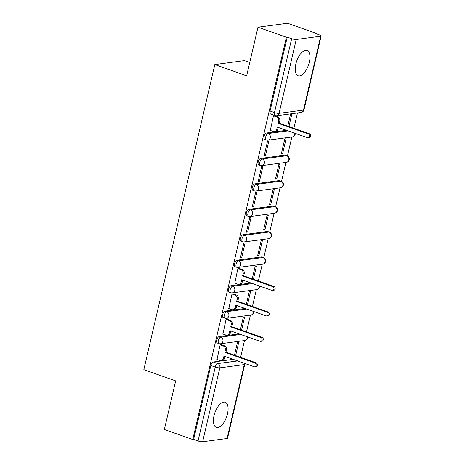 <?xml version="1.0" encoding="UTF-8"?>
<svg xmlns="http://www.w3.org/2000/svg" width="465" height="465" viewBox="0 0 465 465"><rect width="100%" height="100%" fill="white"/><g stroke="black" fill="none" stroke-linecap="round" stroke-linejoin="round"><path stroke-width="0.7" d="M239.15 333.911L219.236 336.567A3.424 1.593 109.4 0 0 216.754 340.06A3.424 1.593 109.4 0 0 217.341 343.054L218.91 343.612A3.424 1.593 -70.6 0 1 218.323 340.613A3.424 1.593 -70.6 0 1 220.805 337.119L240.719 334.463M245.072 308.458L225.159 311.114A3.424 1.593 109.4 0 0 222.671 314.607A3.424 1.593 109.4 0 0 223.264 317.607L224.833 318.159A3.424 1.593 -70.6 0 1 224.246 315.165A3.424 1.593 -70.6 0 1 226.728 311.672L246.642 309.016M250.995 283.011L231.082 285.667A3.424 1.593 109.4 0 0 228.594 289.16A3.424 1.593 109.4 0 0 229.187 292.154L230.756 292.712A3.424 1.593 -70.6 0 1 230.169 289.712A3.424 1.593 -70.6 0 1 232.651 286.219L252.565 283.563M261.44 256.953L237.005 260.214A3.424 1.593 109.4 0 0 234.517 263.707A3.424 1.593 109.4 0 0 235.11 266.707L236.679 267.259A3.424 1.593 -70.6 0 1 236.086 264.265A3.424 1.593 -70.6 0 1 238.574 260.772L263.01 257.511A3.424 1.593 -70.6 0 1 263.388 257.546L261.818 256.988A3.424 1.593 109.4 0 0 261.44 256.953L263.01 257.511A3.424 2.947 -97.6 0 1 265.108 261.778A3.424 2.947 -97.6 0 1 262.702 264.167A3.424 3.424 0 0 0 263.388 257.546M267.363 231.506L242.928 234.767A3.424 1.593 109.4 0 0 240.44 238.26A3.424 1.593 109.4 0 0 241.027 241.254L242.602 241.812A3.424 1.593 -70.6 0 1 242.009 238.812A3.424 1.593 -70.6 0 1 244.497 235.319L268.933 232.058A3.424 1.593 -70.6 0 1 269.311 232.093L267.741 231.541A3.424 1.593 109.4 0 0 267.363 231.506L268.933 232.058A3.424 2.947 -97.6 0 1 271.031 236.33A3.424 2.947 -97.6 0 1 268.625 238.714A3.424 3.424 0 0 0 269.311 232.093M273.286 206.053L248.851 209.314A3.424 1.593 109.4 0 0 246.363 212.807A3.424 1.593 109.4 0 0 246.95 215.806L248.525 216.359A3.424 1.593 -70.6 0 1 247.932 213.359A3.424 1.593 -70.6 0 1 250.42 209.866L274.856 206.611A3.424 1.593 -70.6 0 1 275.233 206.646L273.664 206.088A3.424 1.593 109.4 0 0 273.286 206.053L274.856 206.611A3.424 2.947 -97.6 0 1 276.954 210.878A3.424 2.947 -97.6 0 1 274.548 213.266A3.424 3.424 0 0 0 275.233 206.646M279.209 180.606L254.774 183.867A3.424 1.593 109.4 0 0 252.286 187.36A3.424 1.593 109.4 0 0 252.873 190.354L254.448 190.912A3.424 1.593 -70.6 0 1 253.855 187.912A3.424 1.593 -70.6 0 1 256.343 184.419L280.779 181.158A3.424 1.593 -70.6 0 1 281.156 181.193L279.587 180.641A3.424 1.593 109.4 0 0 279.209 180.606L280.779 181.158A3.424 2.947 -97.6 0 1 282.871 185.43A3.424 2.947 -97.6 0 1 280.471 187.814A3.424 3.424 0 0 0 281.156 181.193M285.132 155.153L260.696 158.414A3.424 1.593 109.4 0 0 258.209 161.907A3.424 1.593 109.4 0 0 258.796 164.906L260.365 165.459A3.424 1.593 -70.6 0 1 259.778 162.459A3.424 1.593 -70.6 0 1 262.266 158.966L286.702 155.711A3.424 1.593 -70.6 0 1 287.079 155.746L285.51 155.188A3.424 1.593 109.4 0 0 285.132 155.153L286.702 155.711A3.424 2.947 -97.6 0 1 288.794 159.977A3.424 2.947 -97.6 0 1 286.394 162.366A3.424 3.424 0 0 0 287.079 155.746M286.527 130.31L266.619 132.967A3.424 1.593 109.4 0 0 264.132 136.46A3.424 1.593 109.4 0 0 264.719 139.453L266.288 140.012A3.424 1.593 -70.6 0 1 265.701 137.012A3.424 1.593 -70.6 0 1 268.189 133.519L288.097 130.863M309.33 62.2A13.346 6.219 109.4 0 0 307.034 50.511A13.346 6.219 109.4 0 0 295.856 63.996A13.346 6.219 109.4 0 0 298.152 75.685A13.346 6.219 109.4 0 0 309.33 62.2M227.478 413.937A13.346 6.219 109.4 0 0 225.182 402.242A13.346 6.219 109.4 0 0 214.005 415.733A13.346 6.219 109.4 0 0 216.301 427.422A13.346 6.219 109.4 0 0 227.478 413.937M240.585 357.347L244.491 340.572M246.508 331.9L250.414 315.125M252.431 306.447L256.337 289.672M258.354 281L262.26 264.225M263.777 257.709L268.183 238.772M269.694 232.256L274.106 213.325M275.617 206.809L280.023 187.872M281.54 181.356L285.946 162.425M287.463 155.909L291.869 136.972M293.892 128.299L297.461 112.954M315.915 33.654L316.002 33.271L315.142 33.381L319.565 34.945A3.424 0.698 13.1 0 1 321.17 35.95A3.424 0.698 13.1 0 1 320.693 36.183L296.257 39.444L279.064 113.344L303.5 110.083L320.693 36.183M249.757 62.513L244.439 60.642L214.818 64.589L246.659 75.818L257.976 27.203L286.388 37.217L192.766 439.53L164.354 429.509L175.665 380.893L143.83 369.669L214.818 64.589M257.976 27.203L287.591 23.25L316.002 33.271M227.077 438.489L244.27 364.589A3.424 0.698 13.1 0 0 244.753 364.357L227.554 438.257A3.424 0.698 -166.9 0 1 227.077 438.489L202.641 441.75A3.424 0.698 -166.9 0 1 198.055 440.971L193.632 439.413L210.831 365.507A3.424 1.593 -70.6 0 1 213.313 362.014L233.227 359.358M193.632 439.413L192.766 439.53M287.254 37.101L270.055 111.007A3.424 1.593 109.4 0 0 270.642 114.006L275.071 115.564A3.424 1.593 -70.6 0 1 274.478 112.571L291.677 38.665L287.254 37.101L286.388 37.217M291.677 38.665A3.424 0.698 13.1 0 0 296.257 39.444M274.728 115.715L273.461 115.768L270.316 130.415M282.685 153.427L286.103 138.744L284.807 138.913L281.395 153.601L282.685 153.427L281.528 153.014M265.416 155.729L268.834 141.046L267.538 141.221L264.126 155.903L265.416 155.729L264.26 155.322M276.762 178.874L280.18 164.192L278.884 164.366L275.472 179.048L276.762 178.874L275.606 178.467M259.499 181.181L262.911 166.499L261.621 166.668L258.203 181.35L259.499 181.181L258.337 180.769M270.845 204.327L274.257 189.644L272.967 189.819L269.549 204.501L270.845 204.327L269.683 203.92M253.576 206.629L256.988 191.946L255.698 192.121L252.28 206.803L253.576 206.629L252.414 206.222M264.922 229.774L268.334 215.092L267.044 215.266L263.626 229.948L264.922 229.774L263.76 229.367M247.653 232.082L251.071 217.399L249.775 217.568L246.357 232.25L247.653 232.082L246.491 231.669M258.999 255.227L262.417 240.544L261.121 240.719L257.703 255.401L258.999 255.227L257.837 254.82M241.73 257.529L245.148 242.846L243.852 243.021L240.434 257.703L241.73 257.529L240.568 257.122M253.408 279.256L256.494 265.992L255.198 266.166L252.245 278.843M239.196 268.415L237.929 268.468L234.779 283.115M247.485 304.703L250.571 291.445L249.275 291.619L246.322 304.296M233.273 293.868L232.006 293.921L228.856 308.568M241.562 330.156L244.648 316.892L243.352 317.066L240.399 329.743M227.35 319.316L226.083 319.368L222.933 334.015M235.639 355.603L238.725 342.345L237.429 342.519L234.476 355.196M221.427 344.768L220.16 344.821L217.01 359.468M288.939 126.556L291.933 113.693M290.637 113.867L287.783 126.143M270.072 130.334L273.147 131.415A3.424 2.947 -97.6 0 0 274.362 131.549A3.424 2.947 -97.6 0 0 276.762 129.16L277.256 127.038L307.458 137.686A1.97 1.691 -97.6 0 0 308.33 133.937L278.134 123.289L278.622 121.167A3.424 2.947 -97.6 0 0 276.53 116.895L277.651 116.744A3.424 2.947 82.4 0 1 279.75 121.016L279.256 123.138L309.452 133.786A1.97 1.691 82.4 0 1 309.277 137.611L308.156 137.762M278.262 127.393L277.89 129.008A3.424 2.947 82.4 0 1 275.483 131.397L274.362 131.549M274.49 115.634L277.651 116.744M273.455 115.814L276.53 116.895M278.134 123.289L279.256 123.138M234.54 283.034L237.615 284.115A3.424 2.947 -97.6 0 0 238.824 284.249A3.424 2.947 -97.6 0 0 241.23 281.86L241.724 279.738L271.92 290.387A1.97 1.691 -97.6 0 0 272.792 286.638L242.596 275.989L243.09 273.868A3.424 2.947 -97.6 0 0 240.992 269.595L242.114 269.45A3.424 2.947 82.4 0 1 244.212 273.716L243.718 275.838L273.92 286.487A1.97 1.691 82.4 0 1 273.74 290.311L272.618 290.462M242.73 280.093L242.352 281.714A3.424 2.947 82.4 0 1 239.952 284.098L238.824 284.249M238.958 268.334L242.114 269.45M237.917 268.514L240.992 269.595M242.596 275.989L243.718 275.838M228.617 308.481L231.692 309.568A3.424 2.947 -97.6 0 0 232.907 309.696A3.424 2.947 -97.6 0 0 235.307 307.313L235.802 305.191L265.997 315.84A1.97 1.691 -97.6 0 0 266.869 312.085L236.673 301.436L237.167 299.315A3.424 2.947 -97.6 0 0 235.069 295.048L236.197 294.897A3.424 2.947 82.4 0 1 238.289 299.169L237.795 301.291L267.997 311.934A1.97 1.691 82.4 0 1 267.817 315.764L266.695 315.915M236.807 305.546L236.429 307.162A3.424 2.947 82.4 0 1 234.029 309.545L232.907 309.696M233.035 293.781L236.197 294.897M231.994 293.961L235.069 295.048M236.673 301.436L237.795 301.291M222.694 333.934L225.769 335.015A3.424 2.947 -97.6 0 0 226.984 335.149A3.424 2.947 -97.6 0 0 229.385 332.76L229.879 330.638L260.075 341.287A1.97 1.691 -97.6 0 0 260.952 337.538L230.75 326.889L231.245 324.768A3.424 2.947 -97.6 0 0 229.146 320.495L230.274 320.35A3.424 2.947 82.4 0 1 232.366 324.617L231.872 326.738L262.074 337.387A1.97 1.691 82.4 0 1 261.894 341.211L260.772 341.362M230.884 330.993L230.506 332.615A3.424 2.947 82.4 0 1 228.106 334.998L226.984 335.149M227.112 319.234L230.274 320.35M226.071 319.414L229.146 320.495M230.75 326.889L231.872 326.738M216.771 359.381L219.846 360.468A3.424 2.947 -97.6 0 0 221.061 360.596A3.424 2.947 -97.6 0 0 223.462 358.213L223.956 356.091L254.152 366.74A1.97 1.691 -97.6 0 0 255.029 362.985L224.828 352.336L225.322 350.221A3.424 2.947 -97.6 0 0 223.229 345.948L224.351 345.797A3.424 2.947 82.4 0 1 226.443 350.069L225.949 352.191L256.151 362.84A1.97 1.691 82.4 0 1 255.971 366.664L254.849 366.815M224.961 356.446L224.583 358.062A3.424 2.947 82.4 0 1 222.183 360.445L221.061 360.596M221.189 344.681L224.351 345.797M220.148 344.861L223.229 345.948M224.828 352.336L225.949 352.191M219.236 336.567L220.805 337.119A3.424 2.947 82.4 0 1 222.904 341.391A3.424 2.947 -97.6 0 1 220.503 343.775L244.939 340.514A3.424 2.947 -97.6 0 0 247.339 338.131A3.424 2.947 -97.6 0 0 247.415 336.823M225.159 311.114L226.728 311.672A3.424 2.947 82.4 0 1 228.827 315.938A3.424 2.947 -97.6 0 1 226.426 318.327L250.856 315.067A3.424 2.947 -97.6 0 0 253.262 312.678A3.424 2.947 -97.6 0 0 253.338 311.376M231.082 285.667L232.651 286.219A3.424 2.947 82.4 0 1 234.749 290.491A3.424 2.947 -97.6 0 1 232.349 292.874L256.779 289.614A3.424 2.947 -97.6 0 0 259.185 287.231A3.424 2.947 -97.6 0 0 259.261 285.923M237.005 260.214L238.574 260.772A3.424 2.947 82.4 0 1 240.672 265.038A3.424 2.947 -97.6 0 1 238.266 267.427L262.702 264.167M242.928 234.767L244.497 235.319A3.424 2.947 82.4 0 1 246.595 239.591A3.424 2.947 -97.6 0 1 244.189 241.974L268.625 238.714M248.851 209.314L250.42 209.866A3.424 2.947 82.4 0 1 252.518 214.138A3.424 2.947 -97.6 0 1 250.112 216.521L274.548 213.266M254.774 183.867L256.343 184.419A3.424 2.947 82.4 0 1 258.441 188.691A3.424 2.947 -97.6 0 1 256.035 191.074L280.471 187.814M260.696 158.414L262.266 158.966A3.424 2.947 82.4 0 1 264.364 163.238A3.424 2.947 -97.6 0 1 261.958 165.621L286.394 162.366M266.619 132.967L268.189 133.519A3.424 2.947 82.4 0 1 270.281 137.785A3.424 2.947 -97.6 0 1 267.881 140.174L292.316 136.913A3.424 2.947 -97.6 0 0 294.717 134.53A3.424 2.947 -97.6 0 0 294.793 133.222M213.313 362.014L217.742 363.578L237.656 360.921M244.346 363.281A3.424 2.947 -97.6 0 1 244.27 364.589L219.835 367.844L202.641 441.75M270.055 111.007L274.478 112.571A3.424 0.698 -166.9 0 0 279.064 113.344A3.424 2.947 82.4 0 1 276.658 115.733L301.093 112.472A3.424 3.424 0 0 0 303.976 109.856L321.17 35.95M210.831 365.507L215.254 367.071A3.424 1.593 -70.6 0 1 217.742 363.578A3.424 2.947 -97.6 0 1 219.835 367.844A3.424 0.698 -166.9 0 1 215.254 367.071L198.055 440.971M303.976 109.856A3.424 0.698 13.1 0 1 303.5 110.083A3.424 2.947 82.4 0 1 301.093 112.472M276.762 129.16L277.89 129.008M278.622 121.167L279.75 121.016M308.33 133.937L309.452 133.786M241.23 281.86L242.352 281.714M243.09 273.868L244.212 273.716M272.792 286.638L273.92 286.487M235.307 307.313L236.429 307.162M237.167 299.315L238.289 299.169M266.869 312.085L267.997 311.934M229.385 332.76L230.506 332.615M231.245 324.768L232.366 324.617M260.952 337.538L262.074 337.387M223.462 358.213L224.583 358.062M225.322 350.221L226.443 350.069M255.029 362.985L256.151 362.84M292.316 136.913A3.424 3.424 0 0 0 295.281 133.397M266.288 140.012A3.424 3.424 0 0 0 267.881 140.174M260.365 165.459A3.424 3.424 0 0 0 261.958 165.621M254.448 190.912A3.424 3.424 0 0 0 256.035 191.074M248.525 216.359A3.424 3.424 0 0 0 250.112 216.521M242.602 241.812A3.424 3.424 0 0 0 244.189 241.974M236.679 267.259A3.424 3.424 0 0 0 238.266 267.427M256.779 289.614A3.424 3.424 0 0 0 259.749 286.097M230.756 292.712A3.424 3.424 0 0 0 232.349 292.874M250.856 315.067A3.424 3.424 0 0 0 253.826 311.544M224.833 318.159A3.424 3.424 0 0 0 226.426 318.327M244.939 340.514A3.424 3.424 0 0 0 247.903 336.997M218.91 343.612A3.424 3.424 0 0 0 220.503 343.775M244.753 364.357A3.424 3.424 0 0 0 244.834 363.456M275.071 115.564A3.424 3.424 0 0 0 276.658 115.733"/></g></svg>
